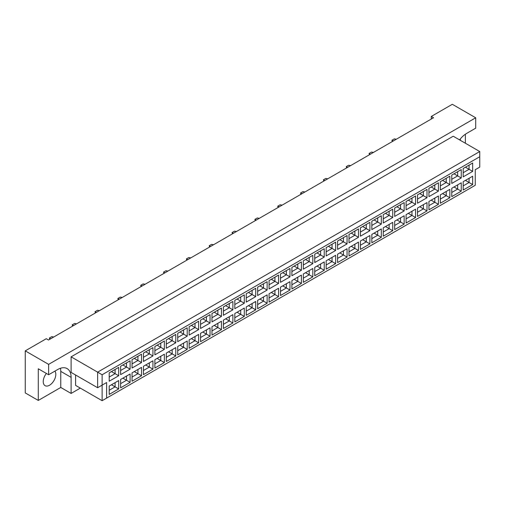 <?xml version="1.0" encoding="UTF-8"?>
<svg xmlns="http://www.w3.org/2000/svg" width="505" height="505" viewBox="0 0 505 505"><rect width="100%" height="100%" fill="white"/><g stroke="black" fill="none" stroke-linecap="round" stroke-linejoin="round"><path stroke-width="0.76" d="M46.403 373.46A8.901 5.138 120 0 0 45.078 385.675A8.901 5.138 120 0 0 49.528 385.233A8.901 5.138 120 0 0 55.001 378.384A8.901 5.138 120 0 0 54.925 371.112M460.219 139.039A8.901 5.138 -60 0 1 460.409 140.371M459.556 139.879A19.07 11.009 120 0 1 466.715 133.364L475.704 128.175L475.704 117.791L452.328 104.295L431.289 116.447L431.289 119.041M431.289 116.447L433.536 117.741L48.537 340.017L46.29 338.722L25.25 350.868L25.25 392.915L38.285 400.44L60.764 387.468L60.764 371.371A19.07 11.009 120 0 0 60.461 368.265M475.704 117.791L48.625 364.364L48.625 374.748L38.285 368.776L38.285 400.44M465.364 143.231L465.364 134.223M60.764 387.468L71.104 393.433L71.104 377.342A19.07 11.009 120 0 0 67.152 368.612A19.07 11.009 120 0 0 57.62 369.559L48.625 374.748M71.104 393.433L80.32 388.111M75.599 375.007L75.599 385.391L102.124 400.705L102.124 385.132L106.618 382.531L106.618 398.104L475.255 185.278L475.255 169.705L479.75 167.111L479.75 156.727L102.124 374.748L102.124 385.132L97.629 387.726L71.104 372.412L71.104 356.839L453.225 136.224L479.75 151.538L97.629 372.153L71.104 356.839M48.625 364.364L25.25 350.868M97.629 387.726L97.629 372.153L102.124 374.748M118.688 375.745L109.206 381.224L109.206 372.867L118.688 367.387L118.688 375.745L115.096 373.668L115.096 369.464L118.688 367.387M118.688 388.932L109.206 394.405L109.206 386.054L118.688 380.574L118.688 388.932L115.096 386.855L115.096 382.651L118.688 380.574M130.107 369.155L120.626 374.628L120.626 366.27L130.107 360.797L130.107 369.155L126.515 367.078L126.515 362.874L130.107 360.797M130.107 382.342L120.626 387.815L120.626 379.457L130.107 373.984L130.107 382.342L126.515 380.265L126.515 376.061L130.107 373.984M141.526 362.558L132.045 368.038L132.045 359.68L141.526 354.201L141.526 362.558L137.928 360.488L137.928 356.277L141.526 354.201M141.526 375.745L132.045 381.224L132.045 372.867L141.526 367.387L141.526 375.745L137.928 373.668L137.928 369.464L141.526 367.387M152.946 355.968L143.458 361.447L143.458 353.09L152.946 347.61L152.946 355.968L149.347 353.891L149.347 349.687L152.946 347.61M152.946 369.155L143.458 374.628L143.458 366.27L152.946 360.797L152.946 369.155L149.347 367.078L149.347 362.874L152.946 360.797M164.365 349.378L154.877 354.851L154.877 346.493L164.365 341.02L164.365 349.378L160.767 347.301L160.767 343.097L164.365 341.02M164.365 362.558L154.877 368.038L154.877 359.68L164.365 354.207L164.365 362.558L160.767 360.488L160.767 356.277L164.365 354.207M175.784 342.781L166.296 348.261L166.296 339.903L175.784 334.424L175.784 342.781L172.186 340.705L172.186 336.5L175.784 334.424M175.784 355.968L166.296 361.447L166.296 353.09L175.784 347.61L175.784 355.968L172.186 353.891L172.186 349.687L175.784 347.61M187.203 336.191L177.716 341.67L177.716 333.313L187.203 327.833L187.203 336.191L183.605 334.114L183.605 329.91L187.203 327.833M187.203 349.378L177.716 354.851L177.716 346.493L187.203 341.02L187.203 349.378L183.605 347.301L183.605 343.097L187.203 341.02M198.623 329.601L189.135 335.074L189.135 326.716L198.623 321.243L198.623 329.601L195.025 327.524L195.025 323.32L198.623 321.243M198.623 342.781L189.135 348.261L189.135 339.903L198.623 334.424L198.623 342.781L195.025 340.705L195.025 336.5L198.623 334.424M210.042 323.004L200.554 328.484L200.554 320.126L210.042 314.647L210.042 323.004L206.444 320.927L206.444 316.723L210.042 314.647M210.042 336.191L200.554 341.67L200.554 333.313L210.042 327.833L210.042 336.191L206.444 334.114L206.444 329.91L210.042 327.833M221.455 316.414L211.974 321.893L211.974 313.536L221.455 308.056L221.455 316.414L217.863 314.337L217.863 310.133L221.455 308.056M221.455 329.601L211.974 335.074L211.974 326.716L221.455 321.243L221.455 329.601L217.863 327.524L217.863 323.32L221.455 321.243M232.874 309.824L223.393 315.297L223.393 306.939L232.874 301.466L232.874 309.824L229.283 307.747L229.283 303.543L232.874 301.466M232.874 323.004L223.393 328.484L223.393 320.126L232.874 314.647L232.874 323.004L229.283 320.927L229.283 316.723L232.874 314.647M244.294 303.227L234.812 308.707L234.812 300.349L244.294 294.87L244.294 303.227L240.702 301.15L240.702 296.946L244.294 294.87M244.294 316.414L234.812 321.893L234.812 313.536L244.294 308.056L244.294 316.414L240.702 314.337L240.702 310.133L244.294 308.056M255.713 296.637L246.232 302.11L246.232 293.752L255.713 288.279L255.713 296.637L252.115 294.56L252.115 290.356L255.713 288.279M255.713 309.824L246.232 315.297L246.232 306.939L255.713 301.466L255.713 309.824L252.115 307.747L252.115 303.543L255.713 301.466M267.132 290.047L257.645 295.52L257.645 287.162L267.132 281.689L267.132 290.047L263.534 287.97L263.534 283.76L267.132 281.689M267.132 303.227L257.645 308.707L257.645 300.349L267.132 294.87L267.132 303.227L263.534 301.15L263.534 296.946L267.132 294.87M278.552 283.45L269.064 288.929L269.064 280.572L278.552 275.092L278.552 283.45L274.954 281.373L274.954 277.169L278.552 275.092M278.552 296.637L269.064 302.11L269.064 293.752L278.552 288.279L278.552 296.637L274.954 294.56L274.954 290.356L278.552 288.279M289.971 276.86L280.483 282.333L280.483 273.975L289.971 268.502L289.971 276.86L286.373 274.783L286.373 270.579L289.971 268.502M289.971 290.047L280.483 295.52L280.483 287.162L289.971 281.689L289.971 290.047L286.373 287.97L286.373 283.766L289.971 281.689M301.39 270.263L291.903 275.743L291.903 267.385L301.39 261.906L301.39 270.263L297.792 268.187L297.792 263.982L301.39 261.906M301.39 283.45L291.903 288.929L291.903 280.572L301.39 275.092L301.39 283.45L297.792 281.373L297.792 277.169L301.39 275.092M312.81 263.673L303.322 269.152L303.322 260.795L312.81 255.315L312.81 263.673L309.212 261.596L309.212 257.392L312.81 255.315M312.81 276.86L303.322 282.333L303.322 273.975L312.81 268.502L312.81 276.86L309.212 274.783L309.212 270.579L312.81 268.502M324.229 257.083L314.741 262.556L314.741 254.198L324.229 248.725L324.229 257.083L320.631 255.006L320.631 250.802L324.229 248.725M324.229 270.263L314.741 275.743L314.741 267.385L324.229 261.906L324.229 270.263L320.631 268.193L320.631 263.982L324.229 261.906M335.648 250.486L326.161 255.966L326.161 247.608L335.648 242.129L335.648 250.486L332.05 248.409L332.05 244.205L335.648 242.129M335.648 263.673L326.161 269.152L326.161 260.795L335.648 255.315L335.648 263.673L332.05 261.596L332.05 257.392L335.648 255.315M347.061 243.896L337.58 249.375L337.58 241.018L347.061 235.538L347.061 243.896L343.469 241.819L343.469 237.615L347.061 235.538M347.061 257.083L337.58 262.556L337.58 254.198L347.061 248.725L347.061 257.083L343.469 255.006L343.469 250.802L347.061 248.725M358.481 237.306L348.999 242.779L348.999 234.421L358.481 228.948L358.481 237.306L354.889 235.229L354.889 231.025L358.481 228.948M358.481 250.486L348.999 255.966L348.999 247.608L358.481 242.129L358.481 250.486L354.889 248.409L354.889 244.205L358.481 242.129M369.9 230.709L360.418 236.189L360.418 227.831L369.9 222.351L369.9 230.709L366.302 228.632L366.302 224.428L369.9 222.351M369.9 243.896L360.418 249.375L360.418 241.018L369.9 235.538L369.9 243.896L366.302 241.819L366.302 237.615L369.9 235.538M381.319 224.119L371.831 229.592L371.831 221.234L381.319 215.761L381.319 224.119L377.721 222.042L377.721 217.838L381.319 215.761M381.319 237.306L371.831 242.779L371.831 234.421L381.319 228.948L381.319 237.306L377.721 235.229L377.721 231.025L381.319 228.948M392.738 217.529L383.251 223.002L383.251 214.644L392.738 209.171L392.738 217.529L389.14 215.452L389.14 211.248L392.738 209.171M392.738 230.709L383.251 236.189L383.251 227.831L392.738 222.351L392.738 230.709L389.14 228.632L389.14 224.428L392.738 222.351M404.158 210.932L394.67 216.411L394.67 208.054L404.158 202.574L404.158 210.932L400.56 208.855L400.56 204.651L404.158 202.574M404.158 224.119L394.67 229.592L394.67 221.24L404.158 215.761L404.158 224.119L400.56 222.042L400.56 217.838L404.158 215.761M415.577 204.342L406.089 209.815L406.089 201.457L415.577 195.984L415.577 204.342L411.979 202.265L411.979 198.061L415.577 195.984M415.577 217.529L406.089 223.002L406.089 214.644L415.577 209.171L415.577 217.529L411.979 215.452L411.979 211.248L415.577 209.171M426.996 197.745L417.509 203.225L417.509 194.867L426.996 189.388L426.996 197.745L423.398 195.675L423.398 191.464L426.996 189.388M426.996 210.932L417.509 216.411L417.509 208.054L426.996 202.574L426.996 210.932L423.398 208.855L423.398 204.651L426.996 202.574M438.416 191.155L428.928 196.634L428.928 188.277L438.416 182.797L438.416 191.155L434.818 189.078L434.818 184.874L438.416 182.797M438.416 204.342L428.928 209.815L428.928 201.457L438.416 195.984L438.416 204.342L434.818 202.265L434.818 198.061L438.416 195.984M449.835 184.565L440.347 190.038L440.347 181.68L449.835 176.207L449.835 184.565L446.237 182.488L446.237 178.284L449.835 176.207M449.835 197.745L440.347 203.225L440.347 194.867L449.835 189.394L449.835 197.745L446.237 195.675L446.237 191.464L449.835 189.394M461.248 177.968L451.767 183.448L451.767 175.09L461.248 169.611L461.248 177.968L457.656 175.891L457.656 171.687L461.248 169.611M461.248 191.155L451.767 196.634L451.767 188.277L461.248 182.797L461.248 191.155L457.656 189.078L457.656 184.874L461.248 182.797M472.667 171.378L463.186 176.857L463.186 168.5L472.667 163.02L472.667 171.378L469.076 169.301L469.076 165.097L472.667 163.02M472.667 184.565L463.186 190.038L463.186 181.68L472.667 176.207L472.667 184.565L469.076 182.488L469.076 178.284L472.667 176.207M465.433 180.386L469.076 182.488L463.186 185.884M465.433 167.199L469.076 169.301L463.186 172.704M454.014 186.976L457.656 189.078L451.767 192.481M454.014 173.789L457.656 175.891L451.767 179.294M442.595 193.573L446.237 195.675L440.347 199.071M442.595 180.386L446.237 182.488L440.347 185.884M431.175 200.163L434.818 202.265L428.928 205.668M431.175 186.976L434.818 189.078L428.928 192.481M419.756 206.753L423.398 208.855L417.509 212.258M419.756 193.566L423.398 195.675L417.509 199.071M408.337 213.35L411.979 215.452L406.089 218.848M408.337 200.163L411.979 202.265L406.089 205.668M396.917 219.94L400.56 222.042L394.67 225.445M396.917 206.753L400.56 208.855L394.67 212.258M385.498 226.53L389.14 228.632L383.251 232.035M385.498 213.35L389.14 215.452L383.251 218.848M374.085 233.127L377.721 235.229L371.831 238.625M374.085 219.94L377.721 222.042L371.831 225.445M362.666 239.717L366.302 241.819L360.418 245.222M362.666 226.53L366.302 228.632L360.418 232.035M351.246 246.307L354.889 248.409L348.999 251.812M351.246 233.127L354.889 235.229L348.999 238.625M339.827 252.904L343.469 255.006L337.58 258.402M339.827 239.717L343.469 241.819L337.58 245.222M328.408 259.494L332.05 261.596L326.161 264.999M328.408 246.307L332.05 248.409L326.161 251.812M316.988 266.084L320.631 268.193L314.741 271.589M316.988 252.904L320.631 255.006L314.741 258.402M305.569 272.681L309.212 274.783L303.322 278.186M305.569 259.494L309.212 261.596L303.322 264.999M294.15 279.271L297.792 281.373L291.903 284.776M294.15 266.084L297.792 268.187L291.903 271.589M282.731 285.868L286.373 287.97L280.483 291.366M282.731 272.681L286.373 274.783L280.483 278.179M271.311 292.458L274.954 294.56L269.064 297.963M271.311 279.271L274.954 281.373L269.064 284.776M259.898 299.048L263.534 301.15L257.645 304.553M259.898 285.868L263.534 287.97L257.645 291.366M248.479 305.645L252.115 307.747L246.232 311.143M248.479 292.458L252.115 294.56L246.232 297.963M237.06 312.235L240.702 314.337L234.812 317.74M237.06 299.048L240.702 301.15L234.812 304.553M225.64 318.825L229.283 320.927L223.393 324.33M225.64 305.645L229.283 307.747L223.393 311.143M214.221 325.422L217.863 327.524L211.974 330.92M214.221 312.235L217.863 314.337L211.974 317.74M202.802 332.012L206.444 334.114L200.554 337.517M202.802 318.825L206.444 320.927L200.554 324.33M191.382 338.602L195.025 340.705L189.135 344.107M191.382 325.422L195.025 327.524L189.135 330.92M179.963 345.199L183.605 347.301L177.716 350.697M179.963 332.012L183.605 334.114L177.716 337.517M168.544 351.789L172.186 353.891L166.296 357.294M168.544 338.602L172.186 340.705L166.296 344.107M157.124 358.386L160.767 360.488L154.877 363.884M157.124 345.199L160.767 347.301L154.877 350.697M145.705 364.976L149.347 367.078L143.458 370.481M145.705 351.789L149.347 353.891L143.458 357.294M134.292 371.566L137.928 373.668L132.045 377.071M134.292 358.38L137.928 360.488L132.045 363.884M122.873 378.163L126.515 380.265L120.626 383.661M122.873 364.976L126.515 367.078L120.626 370.481M111.453 384.753L115.096 386.855L109.206 390.258M111.453 371.566L115.096 373.668L109.206 377.071M479.75 156.727L479.75 151.538M106.618 382.531L102.124 385.132M102.124 400.705L106.618 398.104M392.353 141.52L391.905 140.27L394.336 138.869L396.292 139.247M393.212 141.021L391.905 140.27M369.521 154.7L369.067 153.457L371.497 152.055L373.454 152.434M370.373 154.208L369.067 153.457M346.683 167.887L346.234 166.644L348.658 165.242L350.615 165.615M347.535 167.395L346.234 166.644M323.844 181.074L323.396 179.824L325.82 178.423L327.777 178.802M324.696 180.582L323.396 179.824M301.005 194.255L300.557 193.011L302.987 191.61L304.938 191.988M301.864 193.762L300.557 193.011M278.167 207.441L277.718 206.198L280.149 204.796L282.106 205.169M279.025 206.949L277.718 206.198M255.334 220.628L254.88 219.385L257.31 217.977L259.267 218.356M256.186 220.136L254.88 219.385M232.496 233.815L232.048 232.565L234.471 231.164L236.428 231.542M233.348 233.316L232.048 232.565M209.657 246.995L209.209 245.752L211.633 244.351L213.59 244.729M210.509 246.503L209.209 245.752M186.818 260.182L186.37 258.939L188.801 257.537L190.751 257.91M187.677 259.69L186.37 258.939M163.98 273.369L163.532 272.119L165.962 270.718L167.919 271.097M164.838 272.877L163.532 272.119M141.147 286.55L140.693 285.306L143.123 283.905L145.08 284.283M142 286.057L140.693 285.306M118.309 299.736L117.861 298.493L120.285 297.091L122.242 297.464M119.161 299.244L117.861 298.493M95.47 312.923L95.022 311.68L97.446 310.278L99.403 310.651M96.322 312.431L95.022 311.68M72.632 326.11L72.183 324.86L74.614 323.459L76.564 323.838M73.49 325.618L72.183 324.86M49.793 339.291L49.345 338.047L51.775 336.646L53.732 337.024M50.651 338.798L49.345 338.047M60.764 371.371L71.104 377.342"/></g></svg>
